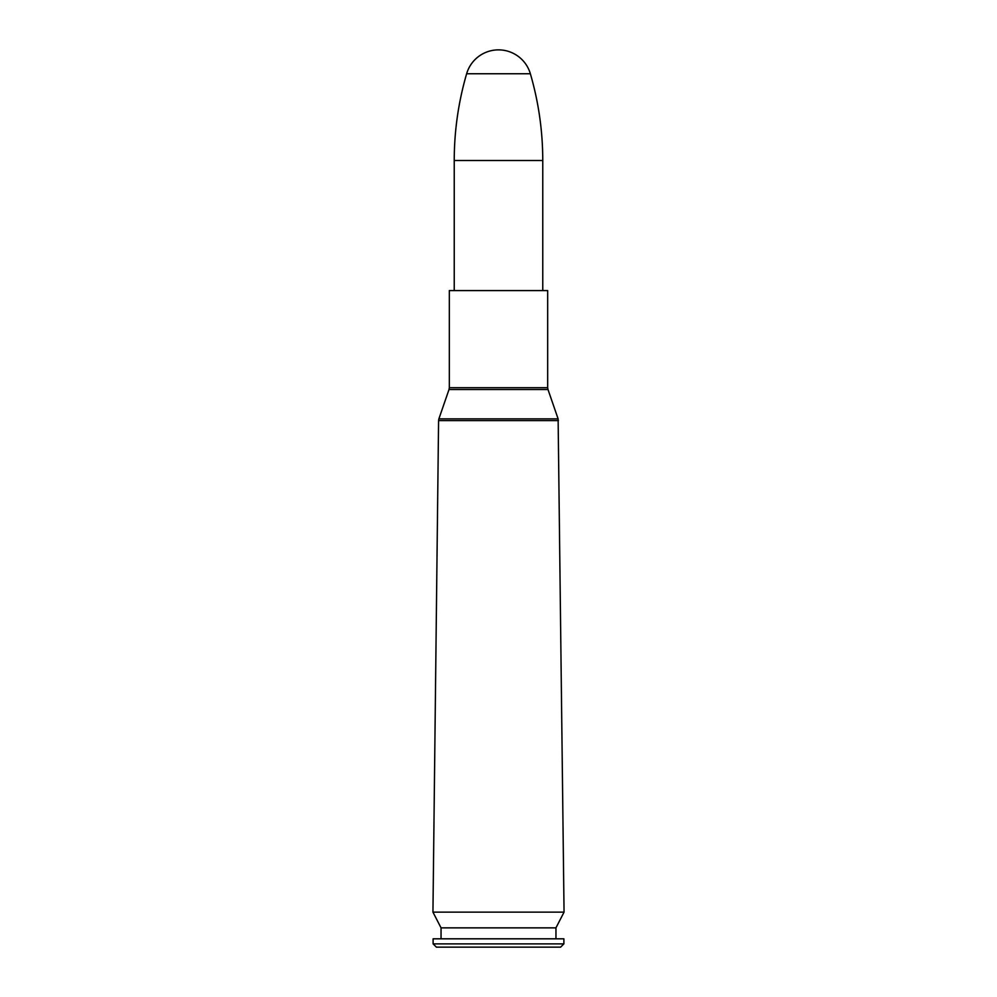<?xml version="1.0" encoding="UTF-8"?>
<svg xmlns="http://www.w3.org/2000/svg" width="997" height="997" viewBox="0 0 997 997"><rect width="100%" height="100%" fill="white"/><g stroke="black" fill="none" stroke-linecap="round" stroke-linejoin="round"><path stroke-width="1.5" d="M547.989 389.515L547.677 387.721L449.323 387.721L449.011 389.515L547.989 389.515L558.121 418.877L564.053 912.13L432.947 912.13L438.58 420.597L558.42 420.597M547.677 387.721L547.677 290.576L449.323 290.576L449.323 387.721M564.053 912.13L555.952 927.858L441.048 927.858L432.947 912.13M555.952 927.858L555.952 938.813M563.891 938.813L433.109 938.813L433.109 943.872L563.891 943.872L563.891 938.813M563.891 943.872L560.613 947.15L436.387 947.15L433.109 943.872M466.633 73.753L530.367 73.753A33.2 33.2 0 0 0 466.633 73.753C458.396 102.08 454.258 131.006 454.233 160.505L454.233 290.576M558.121 418.877L438.879 418.877L438.58 420.597M454.233 160.505L542.767 160.505L542.767 290.576M449.011 389.515L438.879 418.877M441.048 927.858L441.048 938.813M530.367 73.753C538.604 102.08 542.742 131.006 542.767 160.505"/></g></svg>
